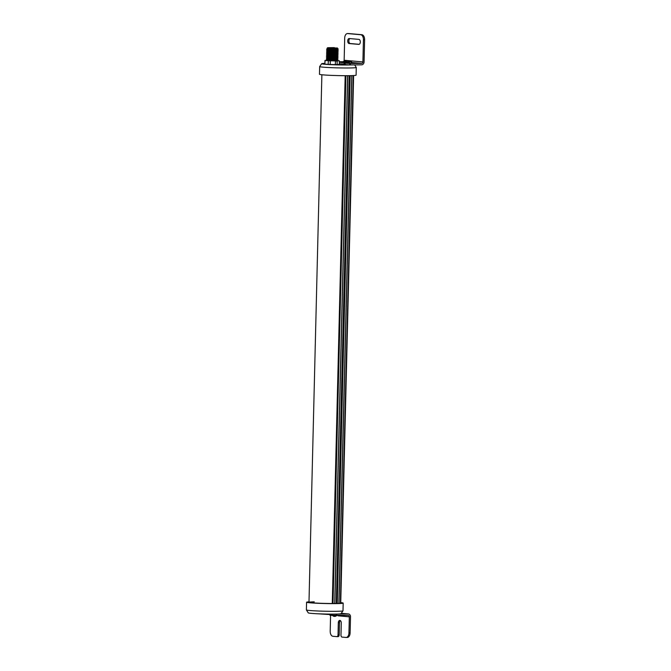 <?xml version="1.0" encoding="UTF-8"?>
<svg xmlns="http://www.w3.org/2000/svg" width="671" height="671" viewBox="0 0 671 671"><rect width="100%" height="100%" fill="white"/><g stroke="black" fill="none" stroke-linecap="round" stroke-linejoin="round"><path stroke-width="1.01" d="M349.432 63.309L349.465 61.908L351.654 61.925L351.621 63.183L351.638 61.917A13.881 0.654 1.4 0 0 350.899 61.791L348.434 61.791L348.417 62.772M349.465 61.908L348.903 61.875L348.878 62.864M343.72 62.386L343.51 61.397L345.112 61.338A13.881 0.654 1.4 0 1 345.959 61.38M350.606 64.936A16.381 0.772 -178.6 0 1 347.704 64.995A16.381 0.772 -178.6 0 1 330.392 64.634A16.381 0.772 -178.6 0 1 321.677 63.711A16.381 0.772 -178.6 0 1 324.848 63.359M321.677 63.711L319.681 66.546A18.31 0.864 1.4 0 0 319.673 66.58A18.31 0.864 1.4 0 0 329.671 67.586A18.31 0.864 1.4 0 0 348.769 67.981A18.31 0.864 1.4 0 0 356.276 67.469A18.31 0.864 1.4 0 0 356.267 67.444L354.657 64.894M319.673 66.58L319.48 74.271A18.31 0.864 1.4 0 0 329.486 75.286A18.31 0.864 1.4 0 0 348.576 75.68A18.31 0.864 1.4 0 0 356.091 75.169L356.276 67.469M345.045 61.875L345.892 61.455M348.249 62.73A11.08 0.52 -178.6 0 1 348.417 62.755L344.844 62.126L348.425 62.369M348.434 61.791A11.08 0.52 -178.6 0 1 348.903 61.875M343.745 61.422A11.08 0.52 -178.6 0 1 345.053 61.497M329.989 615.307L330.224 614.552M335.374 615.433L338.109 615.483M340.742 602.994A15.903 0.746 -178.6 0 1 340.776 603.053A15.903 0.746 -178.6 0 1 334.259 603.497A15.903 0.746 -178.6 0 1 317.677 603.154A15.903 0.746 -178.6 0 1 308.987 602.273A15.903 0.746 -178.6 0 1 314.296 601.845M306.395 609.939L308.257 612.875A16.381 0.772 1.4 0 0 317.425 613.764A16.381 0.772 1.4 0 0 334.284 614.108A16.381 0.772 1.4 0 0 340.994 613.671L342.99 610.836A18.31 0.864 -178.6 0 1 342.99 610.836A18.31 0.864 -178.6 0 1 335.492 611.323A18.31 0.864 -178.6 0 1 316.653 610.937A18.31 0.864 -178.6 0 1 306.395 609.939A18.31 0.864 -178.6 0 1 306.387 609.914L306.58 602.214A18.31 0.864 -178.6 0 1 308.995 601.845M340.751 602.617A18.31 0.864 -178.6 0 1 343.191 603.112A18.31 0.864 -178.6 0 1 335.676 603.623A18.31 0.864 -178.6 0 1 316.586 603.229A18.31 0.864 -178.6 0 1 306.58 602.214M331.331 614.896L334.896 615.718A11.08 0.52 1.4 0 1 335.366 615.802M332.212 615.382L330.711 615.122L330.736 614.116M331.516 615.416A11.08 0.52 1.4 0 0 330.207 615.341M324.839 64.005L325.116 60.39L328.362 60.767L328.136 64.391L330.199 64.483L330.3 60.851L338.947 60.658M333.923 48.983L327.305 48.438L327.591 47.708L329.922 47.968A4.781 0.57 4.4 0 0 330.459 48.052L337.278 49.092M333.185 48.018L329.922 47.968M330.065 50.132L326.634 49.31L338.184 50.308L330.065 50.132M327.96 48.706L326.634 49.31M330.031 51.575L326.601 50.753L338.142 51.986L330.031 51.575M326.743 50.87L328.337 50.644M327.926 50.149L326.601 50.753M329.998 53.017L326.567 52.195L338.109 53.202L329.998 53.017M327.884 51.592L326.567 52.195M329.964 54.46L326.534 53.638L338.075 54.645L329.964 54.46M327.851 53.034L326.534 53.638M329.922 55.911L326.492 55.081L338.041 56.087L329.922 55.911M327.817 54.485L326.492 55.081M329.889 57.354L326.458 56.523L337.999 57.756L329.889 57.354M327.784 55.928L326.458 56.523M334.552 57.689L335.433 57.689M329.855 58.796L326.425 57.966L337.966 59.199L329.855 58.796M327.75 57.371L326.425 57.966M326.366 60.44L337.932 60.415L326.391 59.409L326.366 60.44M327.708 58.813L326.391 59.409M336.465 59.836L337.555 60.39L335.978 59.912M330.61 56.674L336.288 56.632M339.283 64.374L339.367 60.952L339.274 64.391L337.178 64.559L337.102 60.935M328.136 64.391L325.083 64.114M339.174 60.767L335.441 61.153L335.357 64.584L330.199 64.483M325.343 60.499L335.391 60.952M337.966 59.199L336.75 59.853L332.061 59.585L327.901 59.073L326.483 58.276M337.999 57.756L336.783 58.411L332.095 58.142L327.943 57.631L326.517 56.834M338.033 56.314L336.817 56.968L332.128 56.699L327.976 56.188L326.559 55.391M338.067 54.871L336.85 55.525L332.162 55.257L328.01 54.745L326.592 53.94M338.1 53.428L336.892 54.083L332.195 53.814L328.044 53.303L326.626 52.497M338.142 51.986L336.926 52.632L332.237 52.372L328.077 51.86L326.66 51.055M327.893 51.592L328.32 51.491M338.176 50.543L336.959 51.189L332.271 50.929L328.119 50.417L326.702 49.612M338.209 49.092L336.993 49.746L332.304 49.486L327.029 48.346M338.209 48.966L337.027 48.304L331.449 47.968M335.357 64.584L337.178 64.559M351.629 62.864A13.974 0.654 -178.6 0 1 352.049 63.032A13.974 0.654 -178.6 0 1 350.019 63.326L347.486 63.191A10.988 0.52 1.4 0 0 349.063 62.965A10.988 0.52 1.4 0 0 348.14 62.73M348.492 33.558A4.814 2.843 89.4 0 1 348.652 33.55A4.814 2.843 89.4 0 1 348.819 33.558L361.887 34.716A4.814 2.843 89.4 0 1 364.613 39.782L364.068 61.917A2.894 2.332 -84.9 0 1 363.338 63.963A2.894 2.332 -84.9 0 1 361.661 64.827L350.304 64.944L350.337 63.502L361.703 63.384A1.443 1.166 95.1 0 0 362.902 61.925L344.156 60.264A1.443 1.166 -84.9 0 1 343.703 61.371M343.502 61.539A1.443 1.166 -84.9 0 1 342.948 61.715L339.35 61.749M349.96 38.599A2.508 1.476 -90.6 0 0 348.87 40.889A2.508 1.476 -90.6 0 0 350.287 43.523L359.22 44.32M347.704 40.906A2.508 1.476 -90.6 0 0 349.121 43.54L358.775 44.395A2.508 1.476 -90.6 0 0 358.859 44.395A2.508 1.476 -90.6 0 0 360.31 42.021A2.508 1.476 -90.6 0 0 358.901 39.388L349.239 38.532A2.508 1.476 -90.6 0 0 349.155 38.532A2.508 1.476 -90.6 0 0 347.704 40.906M339.341 62.068A13.974 0.654 -178.6 0 1 343.485 62.218M345.011 62.462A10.988 0.52 1.4 0 0 339.333 62.21M339.333 62.344L346.169 62.889L344.198 63.124L344.164 64.567L350.304 64.944M339.3 63.787L344.181 64.039M344.198 63.124L350.337 63.502M344.156 60.264L344.693 38.13A4.814 2.843 89.4 0 1 347.486 33.558A4.814 2.843 89.4 0 1 347.653 33.567L360.721 34.733A4.814 2.843 89.4 0 1 363.439 39.799L362.902 61.925M347.452 60.935L349.448 61.036L347.452 60.935M350.673 61.975C349.641 60.91 348.551 60.558 347.41 60.935C346.941 60.65 346.353 60.952 345.666 61.858L348.434 62.042M337.186 614.049L348.241 613.94A2.894 2.332 -84.9 0 1 348.434 613.948A2.894 2.332 -84.9 0 1 349.876 614.77A2.894 2.332 -84.9 0 1 350.505 616.8L350.111 632.87L348.945 632.887A4.814 2.843 -90.6 0 1 346.152 637.45L347.326 637.442A4.814 2.843 -90.6 0 0 350.111 632.87M338.117 615.819L349.339 616.817A1.443 1.166 95.1 0 0 348.207 615.382L331.524 615.223L331.549 614.116M336.976 636.628L338.008 636.62A1.929 1.141 -90.6 0 0 338.075 636.62A1.929 1.141 -90.6 0 0 339.19 634.791L339.484 622.763A2.508 1.476 89.4 0 1 340.356 620.6M346.152 637.45A4.814 2.843 -90.6 0 1 345.993 637.442L342.067 637.098A1.929 1.141 89.4 0 1 340.977 635.068L341.271 623.04A2.508 1.476 -90.6 0 0 339.769 620.407A2.508 1.476 -90.6 0 0 338.318 622.78L338.025 634.808A1.929 1.141 89.4 0 1 336.909 636.636A1.929 1.141 89.4 0 1 336.842 636.628L332.925 636.284A4.814 2.843 -90.6 0 1 330.199 631.218L330.585 615.366M349.339 616.817L348.945 632.887M330.719 614.594L317.92 613.789M335.366 616.246L333.37 616.146M335.886 616.204L335.45 616.246M332.413 603.506L345.313 75.689M332.279 603.506L345.179 75.689M350.161 75.664L337.261 603.43M347.628 75.689L334.728 603.489M347.679 75.689L334.779 603.489M332.489 603.506L345.389 75.689L332.514 603.506M345.917 75.697L333.017 603.506M353.273 75.563L340.373 603.204M351.755 75.622L338.863 603.363M349.7 75.664L336.808 603.447M349.625 75.672L336.725 603.447M349.214 75.672L336.322 603.464M351.26 61.933L351.235 63.233M334.175 47.641L330.744 47.918L334.175 47.641M336.054 47.977L328.857 47.8M328.362 60.767L330.3 60.851M337.328 47.943L335.752 48.086M327.591 47.708L334.376 47.624L330.065 47.918M324.982 60.449L324.831 64.022M342.948 61.715L343.502 61.766M351.638 62.487L361.703 63.384M350.287 43.523L349.121 43.54M344.567 63.183L344.533 64.626M345.02 63.225L344.978 64.668M345.146 63.233L345.112 64.676M349.792 63.485L349.759 64.928M364.613 39.782L363.439 39.799M348.819 33.558L347.653 33.567M361.887 34.716L360.721 34.733M348.434 62.059L344.852 62.093M346.421 62.437L348.417 62.738M341.245 613.319L348.241 613.94M338.025 634.808L339.19 634.791M338.318 622.78L339.484 622.763M336.884 614.057L336.842 615.492M336.305 615.483L336.339 614.074M331.659 615.232L331.684 614.116M331.08 615.181L331.105 614.116M321.879 74.758L308.987 602.273M347.737 75.689L334.837 603.489M353.634 75.538L340.742 603.103M351.872 75.613L338.972 603.355M343.51 61.397L343.485 62.378M329.973 615.315L329.989 614.535M342.998 610.811L343.191 603.112M328.404 47.876L336.498 48.069M328.312 51.919L328.32 51.399M336.448 50.283L336.456 49.721M337.027 48.304L337.446 48.077M336.75 59.853L337.932 60.415M336.783 58.411L337.966 58.973M336.817 56.968L337.999 57.53M336.85 55.525L338.041 56.087M336.892 54.083L338.075 54.645M336.926 52.632L338.109 53.194M336.959 51.189L338.142 51.751M336.993 49.746L338.176 50.308M347.486 33.558L348.652 33.55M348.434 613.948L341.254 613.311M338.075 636.62L336.909 636.636M337.152 615.324L335.408 616.246C334.384 616.641 333.294 616.288 332.145 615.206"/></g></svg>
